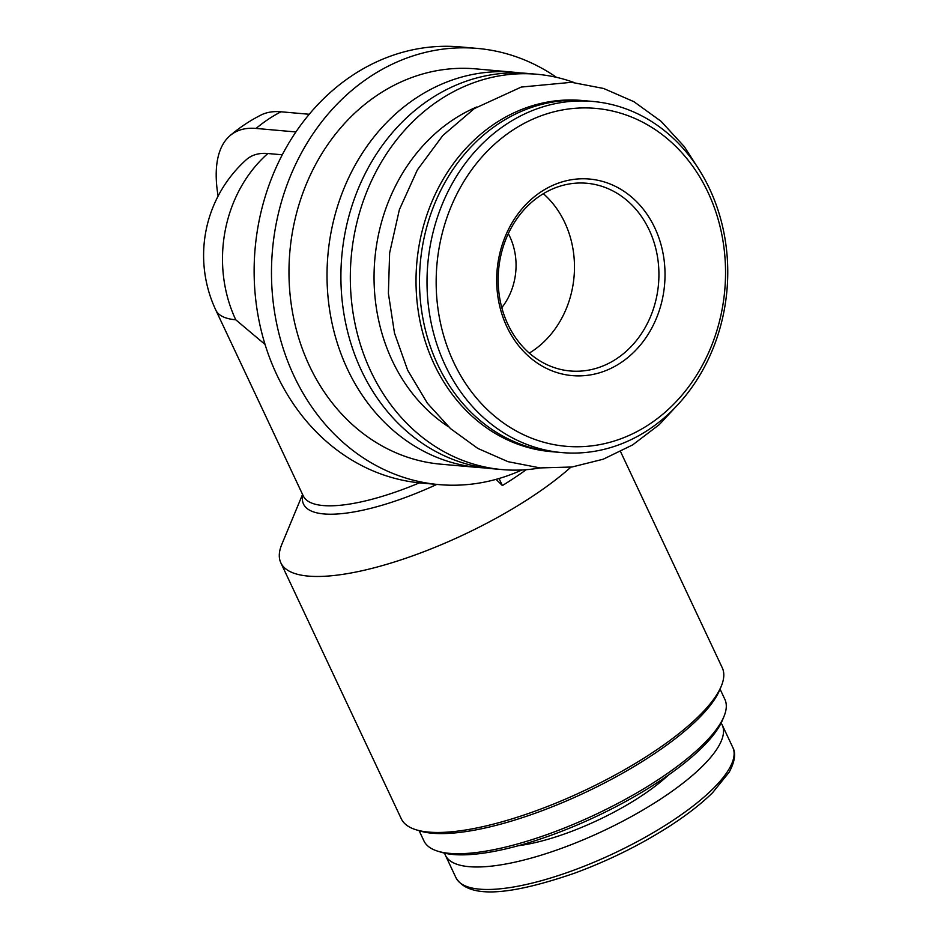 <?xml version="1.0" encoding="UTF-8"?>
<svg xmlns="http://www.w3.org/2000/svg" width="938" height="938" viewBox="0 0 938 938"><rect width="100%" height="100%" fill="white"/><g stroke="black" fill="none" stroke-linecap="round" stroke-linejoin="round"><path stroke-width="1.41" d="M419.415 482.859A128.588 38.024 -25.2 0 1 303.255 495.909L215.846 310.161A128.588 128.588 0 0 1 246.19 159.812A127.509 55.108 56.3 0 1 267.869 153.515L282.291 154.793M267.869 153.515A128.588 109.547 95 0 0 235.766 319.799L265.055 344.457M526.241 469.692A157.408 46.548 154.8 0 1 502.381 485.556L499.063 478.509M496.05 479.365L502.381 485.556M302.552 494.42L281.799 544.403A177.364 52.446 -25.2 0 0 280.825 562.8A177.364 52.446 -25.2 0 0 400.784 559.939A177.364 52.446 -25.2 0 0 570.902 467.147M556.48 77.326A218.929 186.51 95 0 0 477.477 48.424L460.136 46.9A218.929 186.51 95 0 0 351.867 75.755A218.929 186.51 95 0 0 257.739 313.796A218.929 186.51 95 0 0 421.69 483.082L439.043 484.606A218.929 186.51 95 0 0 521.868 469.973M477.477 48.424A218.929 186.51 95 0 0 369.209 77.279A218.929 186.51 95 0 0 275.092 315.332A218.929 186.51 95 0 0 439.043 484.606M520.66 72.988A198.422 169.039 95 0 0 513.731 72.214L475.683 68.861A198.422 169.039 95 0 0 377.557 95.008A198.422 169.039 95 0 0 292.246 310.759A198.422 169.039 95 0 0 440.837 464.181L478.896 467.534A198.422 169.039 95 0 0 485.849 467.968M513.731 72.214A198.422 169.039 95 0 0 415.604 98.361A198.422 169.039 95 0 0 330.293 314.113A198.422 169.039 95 0 0 478.896 467.534M574.091 82.532A198.422 169.039 95 0 0 537.028 74.266L527.613 73.434A198.422 169.039 95 0 0 429.487 99.58A198.422 169.039 95 0 0 344.176 315.332A198.422 169.039 95 0 0 492.767 468.754L502.193 469.586A198.422 169.039 95 0 0 540.124 467.921M537.028 74.266A198.422 169.039 95 0 0 438.902 100.413A198.422 169.039 95 0 0 353.591 316.165A198.422 169.039 95 0 0 502.193 469.586M476.692 107.014A176.25 150.15 95 0 0 452.726 119.994A176.25 150.15 95 0 0 374.063 274.471A176.25 150.15 95 0 0 448.505 426.778M583.6 100.636A176.25 150.15 95 0 0 494.713 123.699A176.25 150.15 95 0 0 419.098 316.341A176.25 150.15 95 0 0 552.658 451.764M592.863 101.445L585.335 100.776A176.25 150.15 95 0 0 498.172 124.004A176.25 150.15 95 0 0 422.405 315.649A176.25 150.15 95 0 0 554.393 451.928L561.909 452.585A176.25 150.15 95 0 0 726.962 290.194A176.25 150.15 95 0 0 592.863 101.445A176.25 150.15 95 0 0 505.699 124.672A176.25 150.15 95 0 0 429.921 316.305A176.25 150.15 95 0 0 561.909 452.585M511.867 130.722A169.602 144.487 95 0 0 505.195 424.175A169.602 144.487 95 0 0 725.496 277.073A169.602 144.487 95 0 0 511.867 130.722M540.722 192.044A98.654 84.045 95 0 0 536.841 362.748A98.654 84.045 95 0 0 664.995 277.179A98.654 84.045 95 0 0 540.722 192.044M444.612 853.17A152.976 45.235 -25.2 0 0 445.374 855.198A152.976 45.235 -25.2 0 0 603.052 830.998A152.976 45.235 -25.2 0 0 722.201 724.933A152.976 45.235 -25.2 0 0 721.123 723.046M419.145 830.716L423.941 840.905A166.284 49.175 -25.2 0 0 437.812 851.2L441.669 852.384A163.142 48.248 -25.2 0 0 596.216 816.47A163.142 48.248 -25.2 0 0 722.401 720.278L723.937 716.562A166.284 49.175 -25.2 0 0 724.851 699.302L720.056 689.125M437.812 851.2A166.284 49.175 -25.2 0 0 595.337 814.594A166.284 49.175 -25.2 0 0 723.937 716.562M280.825 562.8L401.288 818.792A177.364 52.446 -25.2 0 0 416.085 829.778L419.931 830.962A174.234 51.52 -25.2 0 0 584.984 792.61A174.234 51.52 -25.2 0 0 719.739 689.876L721.287 686.159A177.364 52.446 -25.2 0 0 722.26 667.762L620.581 451.682M416.085 829.778A177.364 52.446 -25.2 0 0 584.104 790.734A177.364 52.446 -25.2 0 0 721.287 686.159M295.916 131.953L256.062 128.436A156.529 67.653 -123.7 0 0 230.056 135.635A156.529 67.653 -123.7 0 0 218.108 196.101M309.235 114.272L281.001 111.786A156.529 67.653 -123.7 0 0 260.729 115.163A157.408 157.408 0 0 0 230.056 135.635M501.795 307.664A60.97 51.942 95 0 0 508.326 233.621M529.29 353.098A94.222 80.269 95 0 0 543.337 193.685M540.218 195.679A94.222 80.269 95 0 0 499.708 298.12A94.222 80.269 95 0 0 570.269 370.979A94.222 80.269 95 0 0 658.499 284.167A94.222 80.269 95 0 0 586.813 183.262A94.222 80.269 95 0 0 540.218 195.679M215.846 310.161A128.588 38.024 -25.2 0 0 235.766 319.799M302.786 494.901A131.836 38.986 -25.2 0 0 436.815 484.407M732.789 747.422C736.072 753.296 734.864 761.55 729.189 772.185L712.634 792.645C701.612 803.514 687.484 814.547 670.248 825.757C640.795 844.704 608.879 860.521 574.513 873.208C515.994 893.293 469.492 900.738 455.95 877.687A152.976 45.235 -25.2 0 0 613.628 853.486A152.976 45.235 -25.2 0 0 732.789 747.422L722.201 724.933M518.315 845.724A112.513 33.276 -25.2 0 0 668.407 775.093M256.062 128.436A157.408 134.099 -85 0 1 281.001 111.786M678.151 404.337L659.262 424.633L632.646 444.905L603.204 459.221L571.981 467.007L540.124 467.921L508.009 461.672L477.782 448.399L450.58 428.666L427.411 403.27L407.655 370.205L394.476 333.037L388.391 293.383L389.633 252.932L399.365 209.69L417.375 169.872L442.783 135.553L474.311 108.585L521.258 87.07L571.523 82.31L603.626 88.477L633.865 101.667L661.079 121.307L684.294 146.621L698.869 169.286M455.95 877.687L445.374 855.198"/></g></svg>

